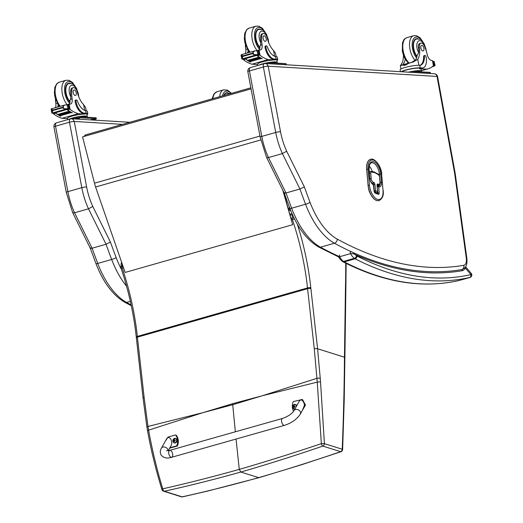 <?xml version="1.0" encoding="UTF-8"?>
<svg xmlns="http://www.w3.org/2000/svg" width="523" height="523" viewBox="0 0 523 523"><rect width="100%" height="100%" fill="white"/><g stroke="black" fill="none" stroke-linecap="round" stroke-linejoin="round"><path stroke-width="0.78" d="M203.735 412.431L232.604 403.697A95.846 48.881 74.1 0 1 232.715 404.717L202.787 412.699L148.597 430.168C152.186 449.989 156.9 469.536 162.751 488.828A2.393 0.634 163.2 0 0 161.953 489.606A2.393 2.393 0 0 0 163.522 491.195L181.344 496.791A2.393 1.948 -72.6 0 0 182.135 496.837C206.742 491.437 232.251 485.037 258.663 477.636L240.841 472.04L239.279 469.393L236.05 439.052M121.944 263.187A2.393 1.118 -177.7 0 0 121.12 263.984L120.983 267.475A2.393 1.118 2.3 0 1 122.029 266.599A2.393 1.223 74.1 0 0 122.264 268.109L121.101 268.332C128.73 291.128 133.79 314.048 136.281 337.087L136.359 337.825A2.393 0.647 -6.4 0 1 137.418 337.158L307.583 288.683L314.29 348.913L317.245 382.13L262.533 395.682L232.715 404.717L235.363 431.789M320.54 381.999A2.393 0.497 175 0 0 317.245 382.13L321.357 443.648A2.393 0.961 -109.2 0 0 322.841 446.086C294.907 455.651 267.573 464.3 240.841 472.04C214.41 479.441 188.901 485.841 164.314 491.241A2.393 1.458 -102.1 0 1 162.751 488.828C187.306 483.265 212.815 476.786 239.279 469.393C266.037 461.626 293.39 453.042 321.357 443.648L324.41 443.641L320.54 381.999A93.545 37.27 -100.3 0 1 320.246 378.273L317.585 348.756L310.884 288.526A93.277 47.573 -105.9 0 1 310.799 287.794A171.753 87.589 74.1 0 0 297.378 224.262M259.068 477.649L258.663 477.636C285.368 469.902 312.702 461.253 340.663 451.682A2.393 0.954 -109.1 0 0 341.022 451.715L300.79 464.986L259.068 477.649M182.619 496.837A2.393 1.464 -102.2 0 1 182.566 496.85L182.566 496.85A2.393 1.464 -102.2 0 1 182.135 496.837L164.314 491.241A2.393 1.948 107.4 0 1 163.522 491.195M136.359 337.825L143.067 398.055A2.393 0.647 -6.4 0 1 143.067 398.055L146.937 427.219A2.393 0.7 -8.8 0 1 146.937 427.219A2.393 0.7 -8.8 0 1 147.976 426.448L148.597 430.168A2.393 0.628 -10.3 0 0 147.558 430.906A2.393 0.628 -10.3 0 1 147.558 430.906C151.173 450.721 155.972 470.288 161.953 489.606M290.285 215.228L292.337 214.639A2.393 1.118 2.3 0 1 292.435 214.613M289.448 207.278A1.791 0.915 74.1 0 0 289.062 208.265A1.791 0.915 74.1 0 0 289.546 210.011A1.791 0.915 74.1 0 0 290.559 210.664A1.791 0.915 74.1 0 0 290.723 210.586M291.618 219.869L294.501 218.954M314.29 348.913A2.393 0.647 173.6 0 1 317.585 348.756L344.467 357.196C344.252 386.726 343.506 417.406 342.232 449.237A2.393 0.556 2.8 0 1 342.63 449.571L344.212 400.049L344.879 357.784A2.393 1.026 0.5 0 1 344.879 357.81L345.049 346.697A2.393 1.046 0.8 0 1 345.049 346.723M284.519 425.33L171.701 457.265A3.589 1.831 -105.8 0 1 169.602 455.834A3.589 1.831 -105.8 0 1 169.746 450.362A3.589 1.831 -105.8 0 1 171.851 451.8A3.589 1.831 -105.8 0 1 171.701 457.265A3.589 1.831 -105.8 0 1 169.602 455.834A3.589 1.831 -105.8 0 1 169.746 450.362L282.564 418.426A3.589 1.831 -105.8 0 0 282.42 423.892A3.589 1.831 -105.8 0 0 284.519 425.33C291.586 423.048 296.848 419.302 300.313 414.098A3.589 2.746 -150.9 0 0 300.15 411.509A3.589 2.746 -150.9 0 0 296.992 409.431A3.589 2.746 -150.9 0 0 294.044 410.607L299.051 401.612C301.536 396.794 306.243 403.802 303.536 408.3L300.313 414.098M293.612 411.268A9.865 8.074 106.5 0 1 293.259 401.625L301.967 399.533L304.798 404.456L302.523 410.13M302.209 410.692L305.471 405.109L302.627 399.722L301.967 399.533M165.255 441.294L168.073 437.065L175.499 434.966A9.865 8.074 106.5 0 1 176.728 445.838L169.857 447.78M168.229 450.702L170.936 445.844C173.636 441.347 168.929 434.332 166.445 439.157L161.437 448.152A3.589 2.746 29.1 0 1 165.36 447.237A3.589 2.746 29.1 0 1 167.975 450.734M169.622 448.204L177.382 446.027A9.865 8.074 -73.5 0 0 176.153 435.162L175.499 434.966M176.728 445.838L177.382 446.027M294.894 409.084A2.354 1.929 106.5 0 1 294.194 409.038A2.354 1.929 106.5 0 1 294.07 408.993M295.41 404.488A2.354 1.929 106.5 0 1 295.534 404.521A2.354 1.929 106.5 0 1 296.724 405.796M295.109 408.692A2.269 1.857 106.5 0 1 294.743 408.842A2.269 1.857 106.5 0 1 292.612 407.116A2.269 1.857 106.5 0 1 294.397 404.462A2.269 1.857 106.5 0 1 296.384 406.404M294.063 405.423A1.164 0.948 106.5 0 0 293.861 405.488L293.828 405.397A3.06 1.772 72.5 0 0 293.769 405.953L293.436 406.502A3.06 1.033 176.1 0 0 293.043 406.698A1.249 1.026 -73.5 0 0 293.076 406.986A3.06 0.582 -9 0 1 293.475 406.829L293.906 407.162A3.06 1.772 72 0 0 294.103 407.777L294.109 407.692A1.164 0.948 106.5 0 0 294.325 407.633M293.475 406.829L294.22 407.234M294.103 407.777A1.249 1.026 -73.5 0 0 294.344 407.705A3.06 1.34 -103.9 0 1 294.188 407.084L294.521 406.528A3.06 0.595 -9.4 0 1 295.129 406.397A1.249 1.026 -73.5 0 0 295.096 406.116A3.06 1.02 176.5 0 0 294.482 406.208L294.05 405.874A3.06 1.334 -104.4 0 1 294.076 405.325A1.249 1.026 -73.5 0 0 293.828 405.397M294.985 406.43L294.05 405.874M293.043 406.698L293.135 406.685A1809.417 609.576 -3.9 0 0 293.795 406.776A0.824 0.673 106.5 0 0 293.795 406.842M294.397 406.096L293.795 406.776M294.018 406.907L294.534 407.306M175.669 438.392A2.354 1.929 106.5 0 1 175.793 438.424A2.354 1.929 106.5 0 1 177.075 440.68A2.354 1.929 106.5 0 1 175.375 442.935A2.354 1.929 106.5 0 1 174.453 442.935A2.354 1.929 106.5 0 1 174.329 442.896M175.002 442.739A2.269 1.857 106.5 0 1 173.002 439.948A2.269 1.857 106.5 0 1 176.251 439.026A2.269 1.857 106.5 0 1 175.002 442.739M174.322 439.32A1.164 0.948 106.5 0 0 174.12 439.385L174.087 439.294A3.06 1.772 72.5 0 0 174.028 439.85L173.695 440.405A3.06 1.033 176.1 0 0 173.303 440.601A1.249 1.026 -73.5 0 0 173.335 440.882A3.06 0.582 -9 0 1 173.734 440.726L174.166 441.066A3.06 1.772 72 0 0 174.362 441.674L174.368 441.595A1.164 0.948 106.5 0 0 174.584 441.536M173.734 440.726L174.479 441.131M174.362 441.674A1.249 1.026 -73.5 0 0 174.604 441.608A3.06 1.34 -103.9 0 1 174.447 440.981L174.78 440.431A3.06 0.595 -9.4 0 1 175.388 440.301A1.249 1.026 -73.5 0 0 175.355 440.013A3.06 1.02 176.5 0 0 174.741 440.111L174.309 439.771A3.06 1.334 -104.4 0 1 174.336 439.222A1.249 1.026 -73.5 0 0 174.087 439.294M175.244 440.327L174.309 439.771M173.303 440.601L173.394 440.588A1809.417 609.576 -3.9 0 0 174.054 440.673A0.824 0.673 106.5 0 0 174.054 440.745M174.656 439.993L174.054 440.673M174.277 440.811L174.793 441.209M85.295 136.091A2.393 1.223 -105.9 0 1 85.981 134.784L85.981 134.784A2.393 1.223 -105.9 0 1 86.04 134.764L250.877 87.812L85.981 134.784A2.393 2.393 0 0 0 84.353 136.359M260.748 139.955L95.591 186.999L125.147 272.437L292.684 224.707L282.766 190.124M283.518 191.647L292.684 224.707M95.591 186.999A38.271 19.514 -105.9 0 1 94.5 183.181L82.569 136.869L251.073 88.871M90.656 247.752C89.936 248.49 90.427 248.641 92.12 248.216L106.045 244.248A480.441 245.039 74.1 0 0 111.661 259.48A3.537 0.497 -20.7 0 0 116.145 257.597A476.904 243.234 -105.9 0 1 110.445 242.116L106.045 244.248L88.498 208.821L74.567 212.789A47.835 24.398 -105.9 0 1 67.879 191.647L81.81 187.679A47.835 24.398 74.1 0 0 88.498 208.821L92.774 206.454A44.298 22.594 -105.9 0 1 86.615 186.959L74.273 121.493A3.537 0.536 169.3 0 0 69.467 122.212L81.81 187.679A3.537 0.536 -10.7 0 1 86.615 186.959M74.273 121.493L73.102 119.375L71.566 118.747L70.389 118.878A3.589 1.831 74.1 0 0 69.467 122.212L55.536 126.18A3.589 1.831 -105.9 0 1 56.458 122.846C54.562 123.572 53.719 124.938 53.941 126.945A3.537 0.536 -10.7 0 1 55.536 126.18L67.879 191.647A3.537 0.536 -10.7 0 0 66.277 192.418L72.717 212.769L74.567 212.789L92.12 248.216A480.441 245.039 -105.9 0 0 97.736 263.448L111.661 259.48A62.185 31.713 74.1 0 0 126.566 286.231M131.293 305.72L124.794 302.274C112.844 295.207 103.234 282.335 95.977 263.657L90.322 248.314L72.723 212.776M371.114 195.099A11.441 5.838 -105.9 0 1 368.911 190.3A4.785 2.438 -105.9 0 1 368.637 188.777L368.63 188.711M338.675 256.956L318.697 247.039C306.74 239.972 297.136 227.1 289.879 208.422L284.224 193.079L266.625 157.541L268.469 157.554A47.835 24.398 -105.9 0 1 261.781 136.411L249.438 70.938A3.589 1.831 -105.9 0 1 250.36 67.604C248.464 68.336 247.621 69.703 247.837 71.71A3.537 0.536 -10.7 0 1 249.438 70.938L263.37 66.977L275.713 132.443L261.781 136.411A3.537 0.536 -10.7 0 0 260.179 137.183L266.625 157.541M284.558 192.516C283.839 193.255 284.329 193.405 286.022 192.974L268.469 157.554L282.4 153.585L286.676 151.212A44.298 22.594 -105.9 0 1 280.518 131.724A3.537 0.536 169.3 0 0 275.713 132.443A47.835 24.398 74.1 0 0 282.4 153.585L299.947 189.006L286.022 192.974A480.441 245.039 -105.9 0 0 291.631 208.213A3.537 0.497 -20.7 0 1 289.879 208.422M280.518 131.724L268.194 66.205L437.012 76.436L454.559 172.78A8.42 4.295 -105.9 0 1 454.67 173.446L466.3 258.218A8.42 4.295 -105.9 0 1 463.777 265.324A571.685 291.573 -105.9 0 1 337.25 239.129A58.648 29.909 -105.9 0 1 310.047 202.362A3.537 0.497 159.3 0 1 305.563 204.245A480.441 245.039 74.1 0 1 299.947 189.006L304.347 186.881L286.676 151.212M268.194 66.205L267.005 64.139L265.436 63.505L264.292 63.636A3.589 1.831 74.1 0 0 263.37 66.977A3.537 0.536 169.3 0 1 268.175 66.251M374.246 191.163A0.954 0.49 74.1 0 0 374.788 191.921A0.954 0.771 -69.4 0 0 375.501 190.79L374.213 190.803M377.737 191.712L377.573 191.568A0.954 0.771 110.6 0 1 376.861 192.706A0.954 0.49 74.1 0 0 377.044 192.719A0.954 0.954 0 0 0 377.737 191.712L377.037 185.443L377.573 191.568L375.501 190.79L374.965 184.658A1.915 0.974 74.1 0 0 373.742 182.442L373.187 182.233A3.06 1.562 -105.9 0 1 371.232 178.689L370.748 173.152A1.438 0.732 -105.9 0 1 371.323 172.06L374.566 172.59A2.223 1.131 -105.9 0 1 374.867 172.695L378.645 174.839A1.438 0.732 -105.9 0 1 379.469 176.454L379.953 181.971A3.06 1.562 -105.9 0 1 378.502 184.24L377.946 184.024A1.915 0.974 74.1 0 0 377.037 185.443M374.318 191.555A0.954 0.49 74.1 0 0 374.71 191.948L376.782 192.726A0.954 0.49 74.1 0 0 376.965 192.739A0.954 0.49 74.1 0 0 377.005 192.726M371.402 182.658A4.021 2.046 74.1 0 0 372.396 183.39L372.951 183.599A0.954 0.49 -105.9 0 1 373.533 184.501M370.062 171.387A2.393 1.223 74.1 0 0 370.016 171.4A2.393 1.223 74.1 0 0 369.382 172.302M377.207 185.201L377.711 185.39A4.021 2.046 74.1 0 0 378.482 185.443A4.021 2.046 74.1 0 0 378.521 185.43M377.305 186.744L378.593 186.731A0.954 0.771 -69.4 0 0 377.724 186.044A0.954 0.49 74.1 0 0 377.541 186.038A0.954 0.49 74.1 0 0 377.273 186.436M378.201 186.09A0.954 0.771 110.6 0 1 378.273 186.11L378.136 186.057A0.954 0.954 0 0 0 377.541 186.038L377.246 186.116M373.017 184.135A0.954 0.771 110.6 0 1 373.089 184.155L373.089 184.155A0.954 0.771 110.6 0 1 373.54 184.828L373.703 184.972A0.954 0.954 0 0 0 373.089 184.155L372.951 184.109A0.954 0.771 110.6 0 1 373.409 184.776L374.076 190.954L374.841 192.503A0.954 0.771 110.6 0 1 375.298 193.17L378.221 194.275A0.954 0.771 -69.4 0 0 377.769 193.602L374.854 192.503M370.415 159.404A13.153 6.707 74.1 0 0 370.376 159.417A13.153 6.707 74.1 0 0 366.669 169.315L368.055 185.201A13.153 6.707 74.1 0 0 378.966 200.61A13.153 6.707 74.1 0 0 379.005 200.597M463.777 265.324A3.537 3.04 80.4 0 1 461.717 269.587A11.957 6.099 74.1 0 0 462.051 269.515L461.691 269.613L462.424 270.672L461.972 269.535M342.147 261.258L343.042 261.814A2.393 1.857 -62.9 0 0 344.219 261.905A9.564 4.877 -105.9 0 1 343.467 261.435A2.393 1.713 126.5 0 1 342.147 261.258L339.074 257.846L339.656 256.728L350.541 253.629C353.032 253.668 354.601 253.988 355.235 254.577L353.077 252.55M471.301 273.503L470.883 274.608A2.393 2.059 77.1 0 1 469.53 277.484L469.183 277.661A2.393 1.223 -105.9 0 1 469.183 277.661L458.645 280.583A510.651 260.447 -105.9 0 1 344.219 261.905L355.104 258.807A2.393 1.857 -62.9 0 0 356.993 256.022A7.178 3.661 -105.9 0 1 356.431 255.669A2.393 1.713 126.5 0 1 354.352 258.336A9.564 4.877 74.1 0 0 355.104 258.807A510.651 260.447 74.1 0 0 469.53 277.484M356.431 255.669A10.283 5.243 -105.9 0 1 355.235 254.577A576.418 293.991 74.1 0 0 462.424 270.672A20.273 10.336 74.1 0 0 465.418 268.162A2.393 1.896 -145.7 0 0 464.993 267.58M356.993 256.022A508.258 259.225 -105.9 0 0 470.883 274.608L465.418 268.162L465.548 266.828M86.19 110.719L85.556 107.339L83.621 104.685A16.677 8.505 -105.9 0 1 77.378 92.414A5.269 2.687 -105.9 0 0 73.24 87.655A5.269 2.687 -105.9 0 0 71.723 90.773L70.69 91.067A5.269 2.687 -105.9 0 1 72.207 87.949L73.24 87.655M87.792 113.779L87.308 111.216A10.852 1.647 169.3 0 0 86.034 110.699L85.615 110.641A13.559 6.917 74.1 0 1 77.437 101.011A1.504 0.765 74.1 0 0 76.345 99.952A1.504 0.765 74.1 0 0 75.959 101.344A11.741 5.988 74.1 0 0 84.34 113.125L86.105 113.23A10.852 1.647 -10.7 0 1 87.792 113.779A10.852 1.647 -10.7 0 1 86.936 114.648M67.833 119.604L67.578 118.244A9.845 1.497 169.3 0 1 74.39 115.491A9.845 1.497 169.3 0 1 85.393 114.099L78.306 113.674A50.849 25.934 -105.9 0 1 70.095 109.444L68.238 108.457M67.14 109.242A1.131 0.575 74.1 0 0 67.552 109.83A50.849 25.934 74.1 0 0 72.337 112.85L72.115 112.739M64.793 109.425L53.392 112.674L53.679 112.981L65.081 109.738L64.793 109.425A1.883 0.961 74.1 0 0 64.983 109.405L68.794 108.418A4.027 2.053 74.1 0 1 69.206 108.601L66.63 109.333A4.027 2.053 74.1 0 1 66.898 109.523A50.849 25.934 74.1 0 0 72.148 112.909M66.898 109.523L55.418 112.791A50.849 25.934 74.1 0 0 57.746 114.485M58.275 114.825A50.849 25.934 74.1 0 0 58.602 115.027M59.982 115.818A50.849 25.934 74.1 0 0 60.675 116.178L60.452 116.067M55.327 112.72A1.131 0.575 74.1 0 0 55.693 113.21A50.849 25.934 74.1 0 0 57.818 114.707M58.086 114.877A50.849 25.934 74.1 0 0 58.681 115.243M58.942 115.4A50.849 25.934 74.1 0 0 59.524 115.727M59.792 115.877A50.849 25.934 74.1 0 0 60.485 116.23M55.693 113.21L53.581 113.811L53.804 114.086A50.849 25.934 74.1 0 0 62.021 118.309L67.65 118.656M78.306 113.674L62.021 118.309M69.141 111.196L69.552 111.464A50.849 25.934 74.1 0 1 69.141 111.196L57.746 114.445L58.158 114.714M69.997 111.745L70.409 111.994A50.849 25.934 74.1 0 1 69.997 111.745L58.596 114.988L59.007 115.237M70.84 112.242L71.252 112.471A50.849 25.934 74.1 0 1 70.84 112.242L59.445 115.491L59.857 115.72M71.723 90.773A26.366 13.448 -105.9 0 0 72.128 98.88A6.152 3.138 -105.9 0 1 70.461 104.103A6.152 3.138 -105.9 0 1 70.095 104.162A33.897 17.285 -105.9 0 1 69.095 104.155L68.049 104.927M68.788 104.234L66.846 104.783A1.131 0.575 74.1 0 0 66.741 104.796A1.131 0.575 74.1 0 0 66.571 104.914M67.022 108.791L63.669 108.627L62.597 107.784L63.185 106.045L64.97 104.953L51.339 108.836L51.882 113.105L51.143 109.536M62.597 107.784L52.934 110.536L51.882 113.105L53.405 112.707M51.143 109.176L52.117 109.196L52.934 110.536M64.97 104.953L68.14 104.946A4.027 2.053 74.1 0 0 68.212 104.927A4.027 2.053 74.1 0 0 68.487 104.809L67.879 104.979M84.34 113.125L83.51 113.36L85.275 113.471A9.845 1.497 -10.7 0 1 86.805 113.968L87.289 116.531A9.845 1.497 169.3 0 0 85.759 116.034A9.845 1.497 169.3 0 0 72.383 118.035A9.845 1.497 169.3 0 0 68.886 119.303M83.51 113.36A11.741 5.988 -105.9 0 1 75.129 101.58A1.504 0.765 -105.9 0 1 75.515 100.187L76.345 99.952M70.095 109.444L69.095 104.155A6.152 3.138 74.1 0 0 69.99 100.207L70.579 99.324L70.834 96.984A26.366 13.448 -105.9 0 1 70.69 91.067M55.418 112.791A4.027 2.053 74.1 0 0 55.157 112.602L52.581 113.341A4.027 2.053 74.1 0 0 52.176 113.151L51.81 113.046L52.176 113.151M67.813 108.483L67.16 104.973M76.868 117.211A8.342 1.268 169.3 0 0 73.181 118.087A8.342 1.268 169.3 0 0 71.167 118.747M85.877 117.145L85.811 116.806A8.342 1.268 169.3 0 0 79.163 116.806M65.552 109.242L65.898 109.144M65.081 109.738L65.166 109.353M69.206 108.601L68.487 104.809M55.425 99.135A26.366 13.448 74.1 0 0 55.837 103.521A6.152 3.138 74.1 0 1 55.373 107.686M57.589 107.058A6.152 3.138 74.1 0 0 58.151 104.783M53.928 112.537L53.581 113.811L53.451 113.138M86.713 117.198A9.845 1.497 169.3 0 0 87.289 116.531M92.741 120.029L95.238 119.316A2.393 0.366 169.3 0 0 96.317 118.793L96.147 117.865A2.393 0.366 169.3 0 0 95.774 117.747L79.895 116.786A2.393 0.366 169.3 0 0 76.646 117.27L71.481 118.741M96.317 118.793A2.393 0.366 169.3 0 0 95.951 118.675L80.065 117.714A2.393 0.366 169.3 0 0 76.816 118.198L74.318 118.911M90.825 119.859L94.434 119.205L90.78 119.604M75.9 118.956L79.509 118.303L75.848 118.701M70.546 83.405A10.761 5.492 74.1 0 0 68.539 83.288A10.761 5.492 74.1 0 0 65.486 91.152A10.761 5.492 74.1 0 0 69.932 102.122M73.2 92.623A2.87 1.464 74.1 0 0 75.508 95.474A2.87 1.464 74.1 0 0 76.129 92.316A2.87 1.464 74.1 0 0 73.939 89.956A2.87 1.464 74.1 0 0 73.2 92.623M223.772 95.526A10.761 5.492 -105.9 0 1 226.243 92.846A10.761 5.492 -105.9 0 1 228.257 92.963M276.137 56.608L275.497 53.228L273.562 50.574A16.677 8.505 -105.9 0 1 267.325 38.303A5.269 2.687 -105.9 0 0 263.18 33.55A5.269 2.687 -105.9 0 0 261.663 36.662L260.637 36.956A5.269 2.687 -105.9 0 1 262.154 33.845L263.18 33.55M277.739 59.668L277.255 57.105A10.852 1.647 169.3 0 0 275.981 56.595L275.562 56.536A13.559 6.917 74.1 0 1 267.377 46.9A1.504 0.765 74.1 0 0 266.285 45.841A1.504 0.765 74.1 0 0 265.9 47.24A11.741 5.988 74.1 0 0 274.287 59.014L276.052 59.125A10.852 1.647 -10.7 0 1 277.739 59.668A10.852 1.647 -10.7 0 1 276.876 60.537M257.774 65.493L257.519 64.133A9.845 1.497 169.3 0 1 264.337 61.387A9.845 1.497 169.3 0 1 275.34 59.995L268.253 59.563A50.849 25.934 -105.9 0 1 260.036 55.333L258.179 54.353M257.081 55.131A1.131 0.575 74.1 0 0 257.493 55.719A50.849 25.934 74.1 0 0 262.285 58.739L262.062 58.628M254.734 55.314L243.339 58.563L243.626 58.877L255.021 55.628L254.734 55.314A1.883 0.961 74.1 0 0 254.923 55.301L258.741 54.307A4.027 2.053 74.1 0 1 259.147 54.497L256.577 55.229A4.027 2.053 74.1 0 1 256.839 55.412A50.849 25.934 74.1 0 0 262.095 58.798M256.839 55.412L245.365 58.681A50.849 25.934 74.1 0 0 247.693 60.374M248.222 60.714A50.849 25.934 74.1 0 0 248.549 60.916M249.072 61.237A50.849 25.934 74.1 0 0 249.399 61.42M249.929 61.714A50.849 25.934 74.1 0 0 250.615 62.067L250.399 61.956M245.274 58.609A1.131 0.575 74.1 0 0 245.64 59.099A50.849 25.934 74.1 0 0 247.765 60.596M248.033 60.766A50.849 25.934 74.1 0 0 248.621 61.132M248.883 61.289A50.849 25.934 74.1 0 0 249.471 61.622M249.739 61.766A50.849 25.934 74.1 0 0 250.425 62.119M245.64 59.099L243.528 59.7L243.751 59.975A50.849 25.934 74.1 0 0 251.962 64.205L257.597 64.545M268.253 59.563L251.962 64.205M259.088 57.085L259.5 57.36A50.849 25.934 74.1 0 1 259.088 57.085L247.686 60.335L248.105 60.603M259.938 57.635L260.349 57.883A50.849 25.934 74.1 0 1 259.938 57.635L248.543 60.877L248.955 61.126M260.787 58.131L261.193 58.36A50.849 25.934 74.1 0 1 260.787 58.131L249.393 61.381L249.798 61.609M261.663 36.662A26.366 13.448 -105.9 0 0 262.069 44.769A6.152 3.138 -105.9 0 1 260.408 49.992A6.152 3.138 -105.9 0 1 260.036 50.051A33.897 17.285 -105.9 0 1 259.042 50.045L257.996 50.816M258.735 50.123L256.786 50.679A1.131 0.575 74.1 0 0 256.688 50.685A1.131 0.575 74.1 0 0 256.518 50.803M256.963 54.68L253.616 54.516L252.537 53.673L253.125 51.934L254.917 50.842L241.28 54.725L241.829 58.994L241.09 55.425M252.537 53.673L242.881 56.425L241.829 58.994L243.352 58.596M241.083 55.072L242.057 55.085L242.881 56.425M254.917 50.842L258.087 50.836A4.027 2.053 74.1 0 0 258.159 50.823A4.027 2.053 74.1 0 0 258.434 50.698L257.826 50.868M274.287 59.014L273.457 59.256L275.216 59.361A9.845 1.497 -10.7 0 1 276.752 59.857L277.229 62.42A9.845 1.497 169.3 0 0 275.699 61.923A9.845 1.497 169.3 0 0 262.33 63.93A9.845 1.497 169.3 0 0 258.833 65.192M273.457 59.256A11.741 5.988 -105.9 0 1 265.069 47.475A1.504 0.765 -105.9 0 1 265.455 46.076L266.285 45.841M260.036 55.333L259.042 50.045A6.152 3.138 74.1 0 0 259.931 46.096L260.519 45.213L260.781 42.873A26.366 13.448 -105.9 0 1 260.637 36.956M245.365 58.681A4.027 2.053 74.1 0 0 245.097 58.498L242.528 59.23A4.027 2.053 74.1 0 0 242.123 59.04L241.75 58.936L242.123 59.04M257.754 54.379L257.1 50.862M275.817 63.035L275.758 62.701A8.342 1.268 169.3 0 0 269.11 62.695M266.815 63.1A8.342 1.268 169.3 0 0 264.854 63.525M255.499 55.137L255.845 55.039M255.021 55.628L255.113 55.242M259.147 54.497L258.434 50.698M245.365 45.024A26.366 13.448 74.1 0 0 245.784 49.41A6.152 3.138 74.1 0 1 245.313 53.575M247.529 52.947A6.152 3.138 74.1 0 0 248.092 50.672M243.875 58.426L243.528 59.7L243.398 59.027M276.66 63.087A9.845 1.497 169.3 0 0 277.229 62.42M286.231 64.767A2.393 0.366 169.3 0 0 286.264 64.689L286.088 63.754A2.393 0.366 169.3 0 0 285.715 63.636L269.835 62.675A2.393 0.366 169.3 0 0 266.586 63.159L265.383 63.505M286.264 64.689A2.393 0.366 169.3 0 0 285.891 64.564L270.012 63.603A2.393 0.366 169.3 0 0 268.626 63.701M260.493 29.301A10.761 5.492 74.1 0 0 258.48 29.177A10.761 5.492 74.1 0 0 255.427 37.041A10.761 5.492 74.1 0 0 259.879 48.011M263.141 38.512A2.87 1.464 74.1 0 0 265.455 41.369A2.87 1.464 74.1 0 0 266.076 38.205A2.87 1.464 74.1 0 0 263.88 35.845A2.87 1.464 74.1 0 0 263.141 38.512M411.588 62.407L415.537 59.942A16.677 8.505 -105.9 0 0 417.269 55.105L418.662 52.745A16.677 8.505 -105.9 0 0 418.433 47.815L419.459 47.521A16.677 8.505 -105.9 0 1 417.753 59.315L413.118 62.015L400.441 65.623L401.468 63.956A16.677 8.505 74.1 0 0 403.429 55.536M401.723 65.081L409.215 62.943M405.26 59.347A16.677 8.505 -105.9 0 1 403.684 63.322L402.906 64.741M401.174 71.729A10.852 1.647 -10.7 0 1 409.986 68.99A10.852 1.647 -10.7 0 1 420.244 67.859L422.009 67.964A11.741 5.988 74.1 0 0 423.074 67.853A11.741 5.988 74.1 0 0 426.095 56.942A1.504 0.765 74.1 0 0 424.885 55.451A1.504 0.765 74.1 0 0 424.447 56.419A13.559 6.917 74.1 0 1 420.551 65.14A13.559 6.917 74.1 0 1 419.753 65.27L420.244 67.859M400.468 71.69L400.121 69.86A10.852 1.647 169.3 0 1 407.247 66.924A10.852 1.647 169.3 0 1 419.296 65.277L419.753 65.27M401.559 65.127L405.142 65.329L409.542 62.852M433.41 65.839L432.41 60.55L433.41 65.839A50.849 25.934 -105.9 0 1 427.977 68.846A50.849 25.934 -105.9 0 1 426.618 69.16L419.531 68.729L419.413 68.095L422.009 67.964M421.329 70.664L426.618 69.16M434.273 61.564L434.044 61.498A4.027 2.053 -105.9 0 1 433.639 61.315L432.769 61.511M433.41 64.924L434.352 65.107A4.027 2.053 -105.9 0 1 434.626 64.989A4.027 2.053 -105.9 0 1 434.698 64.97L435.077 65.12L434.881 65.813L433.613 66.179M424.885 55.451L424.048 55.686A1.504 0.765 -105.9 0 0 423.617 56.654A13.559 6.917 -105.9 0 1 420.126 65.231M401.88 71.775A9.845 1.497 -10.7 0 1 409.705 69.206A9.845 1.497 -10.7 0 1 419.413 68.095M423.074 67.853L422.244 68.088A11.741 5.988 -105.9 0 1 421.172 68.206M434.044 61.498L435.071 65.087M420.015 71.775L419.949 71.435A8.342 1.268 169.3 0 0 413.301 71.429M411.006 71.834A8.342 1.268 169.3 0 0 409.234 72.22M435.077 65.473L433.221 66.003A1.883 0.961 -105.9 0 0 433.613 66.153L433.201 66.022M434.025 64.747L433.534 61.296M419.459 47.521A5.269 2.687 -105.9 0 1 420.891 43.102A5.269 2.687 -105.9 0 1 424.624 46.534A26.366 13.448 -105.9 0 1 427.298 54.784A6.152 3.138 -105.9 0 0 431.39 60.433A33.897 17.285 -105.9 0 0 432.41 60.55M420.852 71.821A9.845 1.497 169.3 0 0 421.427 71.154L421.061 69.226A9.845 1.497 169.3 0 0 419.531 68.729M421.427 71.154A9.845 1.497 169.3 0 0 408.411 72.167M430.422 73.501A2.393 0.366 169.3 0 0 430.455 73.423A2.393 0.366 169.3 0 0 430.083 73.298L414.203 72.337A2.393 0.366 169.3 0 0 412.824 72.436M430.455 73.423L430.279 72.494A2.393 0.366 169.3 0 0 429.913 72.37L414.026 71.409A2.393 0.366 169.3 0 0 410.784 71.899L409.574 72.239M416.916 56.798A10.761 5.492 -105.9 0 1 413.425 48.737A10.761 5.492 -105.9 0 1 416.19 38.735A10.761 5.492 -105.9 0 1 418.204 38.852M418.433 47.815A5.269 2.687 -105.9 0 1 419.864 43.396L420.891 43.102M423.898 48.253A2.87 1.464 74.1 0 0 421.59 45.403A2.87 1.464 74.1 0 0 420.969 48.561A2.87 1.464 74.1 0 0 423.166 50.921A2.87 1.464 74.1 0 0 423.898 48.253M202.787 412.699L147.976 426.448L144.126 397.388A2.393 0.647 -6.4 0 0 143.067 398.055M262.533 395.682L316.938 378.319A2.393 0.588 176 0 1 320.246 378.273M122.147 263.769L122.029 266.599L123.029 266.318M136.281 337.087A2.393 0.66 -6.1 0 1 137.34 336.407A95.67 48.789 74.1 0 0 137.418 337.158L144.126 397.388M123.526 267.75L122.264 268.109A169.36 86.373 -105.9 0 1 137.34 336.407L307.504 287.938A95.67 48.789 74.1 0 0 307.583 288.683A2.393 0.647 173.6 0 1 310.884 288.526M291.2 218.411L292.194 218.13A2.393 1.223 74.1 0 0 292.422 219.64A169.36 86.373 -105.9 0 1 307.504 287.938A2.393 0.66 173.9 0 1 310.799 287.794M261.585 395.95L232.604 403.697M322.841 446.086L340.663 451.682A2.393 1.948 107.4 0 0 342.232 449.237L324.41 443.641A2.393 1.948 -72.6 0 1 322.841 446.086M294.037 218.019A2.393 1.118 -177.7 0 0 292.194 218.13L292.337 214.639A2.393 1.223 -105.9 0 1 292.35 214.423M283.852 192.81L283.871 192.359M345.736 263.174A593.951 302.902 -105.9 0 1 345.461 287.65A98.063 50.012 74.1 0 0 345.428 289.297L344.467 357.196A2.393 1.026 0.5 0 1 344.879 357.784M345.461 287.65A2.393 1.079 1.5 0 1 345.873 288.278L346.148 263.376M345.428 289.297A2.393 1.046 0.8 0 1 345.84 289.892L345.873 288.278M344.637 346.095A2.393 1.046 0.8 0 1 345.049 346.697L345.84 289.892M293.011 408.241A2.354 1.929 -73.5 0 0 293.946 408.96A2.354 1.929 -73.5 0 0 294.874 408.96A2.354 1.929 -73.5 0 0 294.979 408.927M296.554 406.09A2.354 1.929 -73.5 0 0 295.286 404.449A2.354 1.929 -73.5 0 0 294.109 404.541M293.436 406.502L294.004 406.75M173.27 442.144A2.354 1.929 -73.5 0 0 174.205 442.863A2.354 1.929 -73.5 0 0 175.133 442.863A2.354 1.929 -73.5 0 0 176.826 440.601A2.354 1.929 -73.5 0 0 175.545 438.352A2.354 1.929 -73.5 0 0 174.368 438.444M173.695 440.405L174.264 440.654M259.97 136.045L94.5 183.181M110.445 242.116L92.774 206.454M121.486 269.476A58.648 29.909 -105.9 0 1 116.145 257.597M74.292 121.447L122.532 124.369M70.71 118.839A3.589 1.831 74.1 0 0 70.389 118.878L56.458 122.846M131.11 304.857A575.222 293.377 -105.9 0 1 126.579 302.431L130.338 301.359M124.794 302.274A3.537 2.72 -61.4 0 0 126.579 302.431A62.185 31.713 -105.9 0 1 97.736 263.448A3.537 0.497 -20.7 0 1 95.977 263.657M318.697 247.039A3.537 2.72 -61.4 0 0 320.481 247.196A62.185 31.713 -105.9 0 1 291.631 208.213L305.563 204.245A62.185 31.713 74.1 0 0 334.406 243.228A575.222 293.377 74.1 0 0 461.717 269.587M339.63 256.734A575.222 293.377 -105.9 0 1 320.481 247.196L334.406 243.228A3.537 2.72 118.6 0 0 337.25 239.129M264.612 63.603A3.589 1.831 74.1 0 0 264.292 63.636L250.36 67.604M437.012 76.436A3.537 2.994 -86.5 0 0 434.299 73.736C436.084 73.972 437.189 74.952 437.601 76.685L455.115 172.982A3.537 0.575 -10.3 0 0 454.559 172.78M437.051 76.482A3.537 0.575 -10.3 0 1 437.601 76.685M454.67 173.446A3.537 0.817 -7.8 0 1 455.245 173.799L455.115 172.982M466.3 258.218A3.537 0.817 -7.8 0 1 466.876 258.571L455.245 173.799M310.047 202.362A476.904 243.234 -105.9 0 1 304.347 186.881M374.71 191.948L376.782 192.726M371.036 182.056A4.021 2.046 74.1 0 0 372.474 183.37L373.03 183.58A0.954 0.771 -69.4 0 0 373.742 182.442M372.951 183.599L373.03 183.58A0.954 0.49 -105.9 0 1 373.644 184.684L373.644 184.717M374.965 184.658L373.631 184.691M377.214 185.155A0.954 0.49 -105.9 0 1 377.233 185.162L377.789 185.371A0.954 0.771 -69.4 0 0 378.502 184.24M377.946 184.024A0.954 0.771 110.6 0 1 377.233 185.162L377.214 185.168M377.711 185.39L377.789 185.371A4.021 2.046 74.1 0 0 378.56 185.423C379.705 184.992 380.221 183.887 380.11 182.115L379.953 181.971M380.11 182.115L379.469 176.454M379.633 176.597L378.325 174.231A0.954 0.732 119.5 0 1 378.645 174.839M374.252 172.015A0.954 0.732 119.5 0 1 374.867 172.695M373.625 171.884A0.954 0.798 99.2 0 1 374.566 172.59M378.325 174.231L373.925 171.871L370.101 171.374A2.393 1.223 74.1 0 1 370.389 171.361A0.954 0.798 99.2 0 1 371.323 172.06M369.46 173.165L370.748 173.152M370.016 171.4L370.101 171.374A2.393 1.223 74.1 0 0 369.415 172.662M369.951 178.703L371.232 178.689M372.396 183.39L372.474 183.37A0.954 0.771 -69.4 0 0 373.187 182.233M377.724 191.974L377.802 192.882A0.954 0.49 -105.9 0 1 377.632 193.549M378.221 194.275A1.915 0.974 74.1 0 0 379.129 192.856L378.724 186.776A5.74 2.929 74.1 0 0 381.437 182.534L380.698 174.022A10.525 5.367 74.1 0 0 373.978 161.829A10.525 5.367 74.1 0 0 368.996 169.615L369.741 178.127A5.74 2.929 74.1 0 0 373.409 184.776M376.697 193.196L379.129 192.856M374.076 190.954A1.915 0.974 74.1 0 0 375.298 193.17M372.951 184.109C371.153 182.834 370.14 180.886 369.905 178.271L369.741 178.127M369.905 178.271L368.996 169.615M369.16 169.759C369.042 165.641 369.8 163.333 371.435 162.843A9.564 4.877 -105.9 0 1 379.371 174.048L380.698 174.022M380.136 182.553L381.437 182.534M378.449 174.309L379.371 174.048L379.554 176.107M380.129 182.782A4.785 2.438 -105.9 0 1 378.77 186.155L378.273 186.11A0.954 0.771 110.6 0 1 378.724 186.776M381.627 174.375L383.013 190.261A12.199 6.224 -105.9 0 1 377.246 199.283A12.199 6.224 -105.9 0 1 369.454 185.155L368.068 169.262A12.199 6.224 -105.9 0 1 373.834 160.241A12.199 6.224 -105.9 0 1 381.627 174.375L383.013 190.261M369.454 185.155L368.133 185.181A13.153 6.707 74.1 0 0 379.044 200.584C382.496 198.675 383.869 195.282 383.176 190.405M368.068 169.262L366.747 169.289L368.055 185.201M381.79 174.512C381.45 165.876 374.265 157.423 370.454 159.391A13.153 6.707 74.1 0 0 366.747 169.289L366.669 169.315M372.356 171.616A9.564 4.877 74.1 0 0 369.284 166.229M350.619 251.87A1.196 0.608 74.1 0 0 350.541 253.629A12.67 6.466 74.1 0 0 354.352 258.336L343.467 261.435A12.67 6.466 -105.9 0 1 339.656 256.728A1.196 0.608 74.1 0 1 339.741 254.969M462.306 279.622A2.393 1.223 -105.9 0 1 462.28 279.628A2.393 1.223 -105.9 0 1 462.26 279.635L458.56 280.603C422.166 288.735 383.66 282.472 343.042 261.814M85.615 110.641L86.105 113.23M69.664 109.229L67.552 109.83M52.601 111.778L52.117 109.196M62.498 107.267L52.836 110.02M63.669 108.627L63.185 106.045M75.959 101.344L75.129 101.58M68.794 108.418L68.14 104.946M57.184 103.136L55.837 103.521M72.128 98.88L70.579 99.324M85.393 114.099L85.275 113.471M84.693 110.392L83.621 104.685M91.368 119.401L91.46 119.898M76.443 118.499L76.535 118.996M76.646 117.27L76.816 118.198M79.895 116.786L80.065 117.714M95.774 117.747L95.951 118.675M75.09 86.19A12.434 6.341 74.1 0 0 65.068 85.203A12.434 6.341 74.1 0 0 69.605 103.345M76.881 89.054L72.475 82.366L68.788 80.261L65.97 80.287A14.35 7.322 74.1 0 0 61.864 90.204A14.35 7.322 74.1 0 0 67.179 104.672M65.97 80.287L59.243 82.203A14.35 7.322 74.1 0 0 55.131 91.911A14.35 7.322 74.1 0 0 60.223 106.306M70.834 96.984A8.035 4.099 -105.9 0 1 71.05 85.452A8.035 4.099 -105.9 0 1 77.92 93.277A8.035 4.099 -105.9 0 1 78.149 95.108M69.99 101.612A10.427 5.322 -105.9 0 1 65.852 91.015A10.427 5.322 -105.9 0 1 68.82 83.556C74.809 83.451 73.821 85.491 76.123 87.655L78.293 93.401L78.581 96.33M222.484 95.892A12.434 6.341 -105.9 0 1 231.048 93.454M212.92 98.618A14.35 7.322 -105.9 0 1 216.953 91.76L213.835 94.075L212.142 98.84M219.647 96.703A14.35 7.322 -105.9 0 1 223.681 89.845L227.551 90.165L231.506 93.323M224.256 95.389A10.427 5.322 -105.9 0 1 226.531 93.107L230.368 93.65M275.562 56.536L276.052 59.125M259.611 55.118L257.493 55.719M242.548 57.674L242.057 55.085M252.446 53.163L242.783 55.915M253.616 54.516L253.125 51.934M265.9 47.24L265.069 47.475M258.741 54.307L258.087 50.836M247.124 49.031L245.784 49.41M262.069 44.769L260.519 45.213M275.34 59.995L275.216 59.361M274.64 56.281L273.562 50.574M266.586 63.159L266.665 63.584M269.835 62.675L270.012 63.603M285.715 63.636L285.891 64.564M265.03 32.08A12.434 6.341 74.1 0 0 255.015 31.092A12.434 6.341 74.1 0 0 259.545 49.24M266.828 34.943L262.415 28.255L258.728 26.15L255.917 26.176A14.35 7.322 74.1 0 0 251.811 36.094A14.35 7.322 74.1 0 0 257.126 50.561M255.917 26.176L249.19 28.098A14.35 7.322 74.1 0 0 245.078 37.806A14.35 7.322 74.1 0 0 250.164 52.195M260.781 42.873A8.035 4.099 -105.9 0 1 260.997 31.341A8.035 4.099 -105.9 0 1 267.868 39.173A8.035 4.099 -105.9 0 1 268.096 41.003M259.938 47.501A10.427 5.322 -105.9 0 1 255.793 36.911A10.427 5.322 -105.9 0 1 258.761 29.445C264.756 29.34 263.762 31.387 266.07 33.544L268.24 39.29L268.528 42.219M423.617 56.654L424.447 56.419M403.9 64.46L403.684 63.322M432.822 61.819L433.443 61.642M432.776 61.557L433.462 61.361M418.877 65.27L417.753 59.315M414.026 71.409L414.203 72.337M410.784 71.899L410.862 72.318M429.913 72.37L430.083 73.298M416.543 57.968A12.434 6.341 -105.9 0 1 412.536 48.685A12.434 6.341 -105.9 0 1 414.746 37.591A12.434 6.341 -105.9 0 1 422.741 41.637M408.993 63.002A14.35 7.322 -105.9 0 1 403.207 50.993A14.35 7.322 -105.9 0 1 406.901 37.649C404.913 38.63 403.874 39.402 403.782 39.964L402.468 42.84L402.344 51.404L404.691 58.308L408.293 63.205M415.125 60.452A14.35 7.322 -105.9 0 1 409.934 49.07A14.35 7.322 -105.9 0 1 413.628 35.734L416.439 35.708L420.126 37.813L424.532 44.501M418.662 52.745A8.035 4.099 -105.9 0 1 418.616 40.944A8.035 4.099 -105.9 0 1 425.578 48.724A8.035 4.099 -105.9 0 1 425.657 49.208M417.034 56.327A10.427 5.322 -105.9 0 1 413.477 45.926A10.427 5.322 -105.9 0 1 416.471 39.003C422.466 38.898 421.473 40.938 423.78 43.102L425.951 48.848L426.199 50.809M259.062 477.649L207.971 490.992L182.566 496.85A2.393 2.393 0 0 1 181.344 496.791M121.709 262.513A2.393 2.393 0 0 0 121.12 263.984M120.983 267.475A2.393 2.393 0 0 0 121.101 268.332M146.937 427.219L147.558 430.906M291.991 213.606L289.984 214.175M341.022 451.715A2.393 2.393 0 0 0 342.63 449.571M294.044 410.607C291.847 413.85 288.016 416.458 282.564 418.426M171.701 457.265C167.17 458.789 163.621 458.024 161.064 454.971C159.973 452.526 160.097 450.251 161.437 448.152M166.615 450.734L169.746 450.362M295.534 404.521L295.286 404.449C292.377 405.22 291.926 406.724 293.946 408.96L294.194 409.038M294.24 406.181L294.828 406.463M293.593 406.816L294.181 406.894M175.793 438.424L175.545 438.352C172.636 439.124 172.185 440.628 174.205 442.863L174.453 442.935M174.499 440.085L175.087 440.359M173.852 440.719L174.44 440.797M129.874 122.277L71.566 118.747M53.941 126.945L66.277 192.418M247.837 71.71L260.179 137.183M265.468 63.505L434.299 73.736M462.051 269.515C464.627 268.09 465.869 267.07 465.777 266.455C466.804 265.089 467.17 262.461 466.876 258.571M377.201 185.587L377.05 185.149M374.239 191.098L373.703 184.972M339.074 257.846L338.629 256.283M465.588 266.763L471.315 273.509C473.08 276.124 469.804 277.961 469.203 277.654L462.28 279.628M66.741 104.796L68.931 104.175M65.172 109.621L65.8 109.444M58.909 115.406L70.304 112.164M58.053 114.89L69.454 111.641M59.753 115.89L71.148 112.641M66.728 109.353L69.304 108.621M52.686 113.354L55.209 112.635M67.866 104.979L68.513 104.796M78.738 96.729L78.489 94.689M59.243 82.203L56.837 83.66L54.817 87.4L54.346 93.414L58.027 104.593L59.452 106.522M67.323 83.981L68.82 83.556M56.196 101.044L54.588 95.402M216.953 91.76L223.681 89.845M225.034 93.539L226.531 93.107M256.688 50.685L258.878 50.064M255.113 55.51L255.74 55.333M248.85 61.296L260.245 58.053M248 60.779L259.395 57.53M249.693 61.779L261.088 58.53M256.675 55.248L259.245 54.51M242.626 59.249L245.15 58.53M257.806 50.868L258.46 50.685M268.678 42.625L268.43 40.585M249.19 28.098L246.778 29.556L244.757 33.289L244.287 39.303L247.974 50.483L249.393 52.418M257.264 29.87L258.761 29.445M246.143 46.933L244.535 41.291M427.977 68.846L421.348 70.736M433.508 66.441L432.155 66.826M400.984 68.997L400.343 65.61M406.901 37.649L413.628 35.734M426.14 50.136L426.271 51.038M403.854 56.491L402.246 50.849M414.974 39.428L416.471 39.003"/></g></svg>
